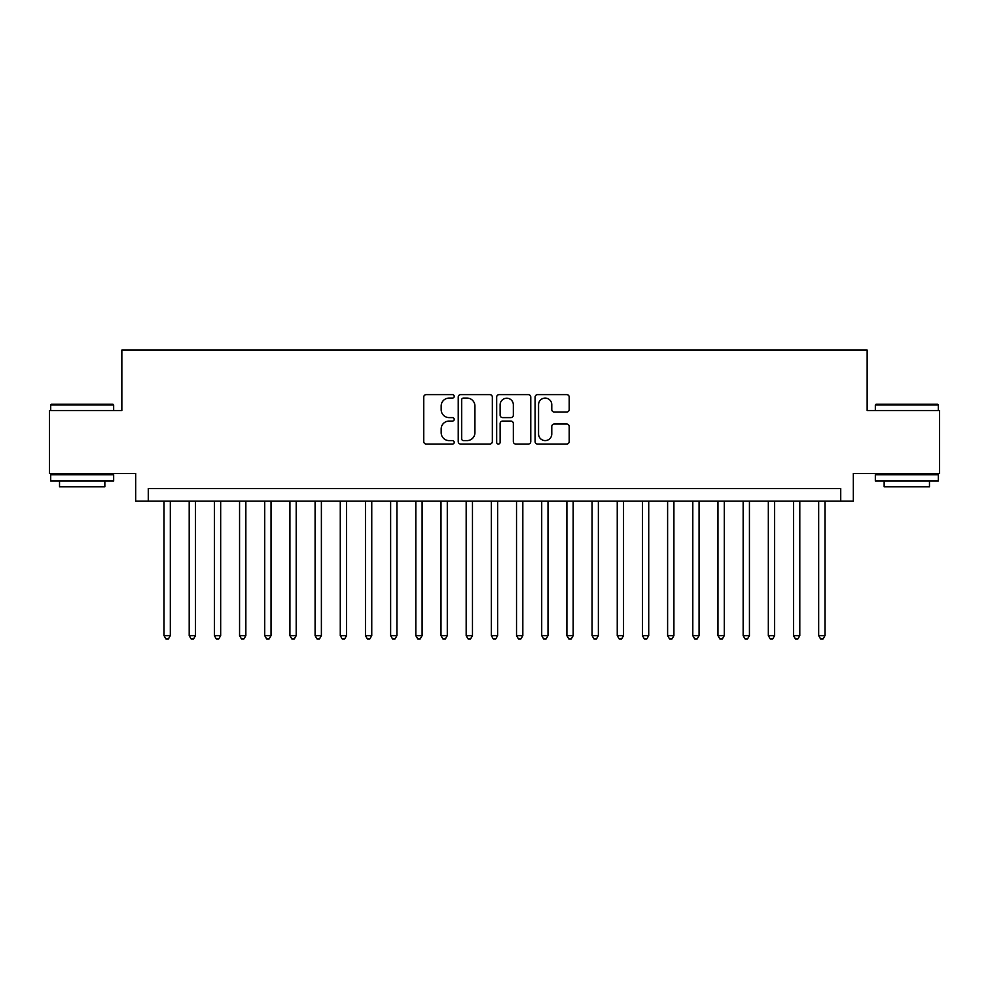 <?xml version="1.0" encoding="UTF-8"?>
<svg xmlns="http://www.w3.org/2000/svg" width="989" height="989" viewBox="0 0 989 989"><rect width="100%" height="100%" fill="white"/><g stroke="black" fill="none" stroke-linecap="round" stroke-linejoin="round"><path stroke-width="1.48" d="M454.211 396.354A1.731 1.731 0 0 0 452.48 394.623L426.222 394.623A2.473 2.473 0 0 0 423.749 397.096L423.749 441.589A2.473 2.473 0 0 0 426.222 444.049L452.48 444.049A1.731 1.731 0 0 0 454.211 442.33A1.731 1.731 0 0 0 452.48 440.599L449.08 440.599A7.912 7.912 0 0 1 441.181 432.688L441.181 428.979A7.912 7.912 0 0 1 449.08 421.067L452.48 421.067A1.731 1.731 0 0 0 454.211 419.336A1.731 1.731 0 0 0 452.48 417.605L449.08 417.605A7.912 7.912 0 0 1 441.181 409.706L441.181 405.997A7.912 7.912 0 0 1 449.08 398.085L452.48 398.085A1.731 1.731 0 0 0 454.211 396.354M566.734 412.042A2.473 2.473 0 0 0 569.207 409.582L569.207 397.096A2.473 2.473 0 0 0 566.734 394.623L537.571 394.623A2.473 2.473 0 0 0 535.098 397.096L535.098 441.589A2.473 2.473 0 0 0 537.571 444.049L566.734 444.049A2.473 2.473 0 0 0 569.207 441.589L569.207 426.506A2.473 2.473 0 0 0 566.734 424.034L554.248 424.034A2.473 2.473 0 0 0 551.775 426.506L551.775 433.986A6.614 6.614 0 0 1 545.162 440.599A6.614 6.614 0 0 1 538.56 433.986L538.56 404.699A6.614 6.614 0 0 1 545.162 398.085A6.614 6.614 0 0 1 551.775 404.699L551.775 409.582A2.473 2.473 0 0 0 554.248 412.042L566.734 412.042M840.724 501.176L853.309 501.176L853.309 473.471L939.55 473.471L939.55 410.522L867.155 410.522L867.155 350.094L121.845 350.094L121.845 410.522L49.45 410.522L49.45 473.471L135.691 473.471L135.691 501.176L840.724 501.176L840.724 488.578L148.276 488.578L148.276 501.176M492.337 397.096A2.473 2.473 0 0 0 489.864 394.623L460.701 394.623A2.473 2.473 0 0 0 458.228 397.096L458.228 441.589A2.473 2.473 0 0 0 460.701 444.049L489.864 444.049A2.473 2.473 0 0 0 492.337 441.589L492.337 397.096M499.136 394.623L528.299 394.623A2.473 2.473 0 0 1 530.772 397.096L530.772 441.589A2.473 2.473 0 0 1 528.299 444.049L515.813 444.049A2.473 2.473 0 0 1 513.34 441.589L513.34 423.539A2.473 2.473 0 0 0 510.868 421.067L502.597 421.067A2.473 2.473 0 0 0 500.125 423.539L500.125 442.33A1.731 1.731 0 0 1 498.394 444.049A1.731 1.731 0 0 1 496.663 442.33L496.663 397.096A2.473 2.473 0 0 1 499.136 394.623M463.421 398.085A1.731 1.731 0 0 0 461.69 399.816L461.69 438.869A1.731 1.731 0 0 0 463.421 440.599L467.006 440.599A7.912 7.912 0 0 0 474.918 432.688L474.918 405.997A7.912 7.912 0 0 0 467.006 398.085L463.421 398.085M513.34 404.822A6.614 6.614 0 0 0 506.739 398.208A6.614 6.614 0 0 0 500.125 404.822L500.125 415.133A2.473 2.473 0 0 0 502.597 417.605L510.868 417.605A2.473 2.473 0 0 0 513.34 415.133L513.34 404.822M164.013 501.176L164.013 635.63L170.318 635.63L170.318 501.176M170.318 635.63L168.427 638.906L165.905 638.906L164.013 635.63M51.465 404.229L112.907 404.229L113.661 404.983L50.711 404.983L51.465 404.229M82.186 481.025L50.711 481.025L50.711 474.732L113.661 474.732L113.661 481.025L82.186 481.025M104.846 481.025L104.846 486.823L59.525 486.823L59.525 481.025M876.093 404.229L937.535 404.229L938.289 404.983L875.339 404.983L876.093 404.229M906.814 481.025L875.339 481.025L875.339 474.732L938.289 474.732L938.289 481.025L906.814 481.025M929.475 481.025L929.475 486.823L884.154 486.823L884.154 481.025M189.196 501.176L189.196 635.63L195.488 635.63L195.488 501.176M195.488 635.63L193.609 638.906L191.087 638.906L189.196 635.63M214.378 501.176L214.378 635.63L220.671 635.63L220.671 501.176M220.671 635.63L218.779 638.906L216.27 638.906L214.378 635.63M239.561 501.176L239.561 635.63L245.853 635.63L245.853 501.176M245.853 635.63L243.962 638.906L241.44 638.906L239.561 635.63M264.731 501.176L264.731 635.63L271.035 635.63L271.035 501.176M271.035 635.63L269.144 638.906L266.622 638.906L264.731 635.63M289.913 501.176L289.913 635.63L296.206 635.63L296.206 501.176M296.206 635.63L294.326 638.906L291.804 638.906L289.913 635.63M315.095 501.176L315.095 635.63L321.388 635.63L321.388 501.176M321.388 635.63L319.496 638.906L316.987 638.906L315.095 635.63M340.278 501.176L340.278 635.63L346.57 635.63L346.57 501.176M346.57 635.63L344.679 638.906L342.169 638.906L340.278 635.63M365.46 501.176L365.46 635.63L371.753 635.63L371.753 501.176M371.753 635.63L369.861 638.906L367.339 638.906L365.46 635.63M390.63 501.176L390.63 635.63L396.923 635.63L396.923 501.176M396.923 635.63L395.044 638.906L392.522 638.906L390.63 635.63M415.813 501.176L415.813 635.63L422.105 635.63L422.105 501.176M422.105 635.63L420.226 638.906L417.704 638.906L415.813 635.63M440.995 501.176L440.995 635.63L447.288 635.63L447.288 501.176M447.288 635.63L445.396 638.906L442.887 638.906L440.995 635.63M466.178 501.176L466.178 635.63L472.47 635.63L472.47 501.176M472.47 635.63L470.579 638.906L468.057 638.906L466.178 635.63M491.348 501.176L491.348 635.63L497.652 635.63L497.652 501.176M497.652 635.63L495.761 638.906L493.239 638.906L491.348 635.63M516.53 501.176L516.53 635.63L522.822 635.63L522.822 501.176M522.822 635.63L520.943 638.906L518.421 638.906L516.53 635.63M541.712 501.176L541.712 635.63L548.005 635.63L548.005 501.176M548.005 635.63L546.113 638.906L543.604 638.906L541.712 635.63M566.895 501.176L566.895 635.63L573.187 635.63L573.187 501.176M573.187 635.63L571.296 638.906L568.774 638.906L566.895 635.63M592.077 501.176L592.077 635.63L598.37 635.63L598.37 501.176M598.37 635.63L596.478 638.906L593.956 638.906L592.077 635.63M617.247 501.176L617.247 635.63L623.54 635.63L623.54 501.176M623.54 635.63L621.661 638.906L619.139 638.906L617.247 635.63M642.43 501.176L642.43 635.63L648.722 635.63L648.722 501.176M648.722 635.63L646.831 638.906L644.321 638.906L642.43 635.63M667.612 501.176L667.612 635.63L673.905 635.63L673.905 501.176M673.905 635.63L672.013 638.906L669.504 638.906L667.612 635.63M692.794 501.176L692.794 635.63L699.087 635.63L699.087 501.176M699.087 635.63L697.196 638.906L694.674 638.906L692.794 635.63M717.965 501.176L717.965 635.63L724.269 635.63L724.269 501.176M724.269 635.63L722.378 638.906L719.856 638.906L717.965 635.63M743.147 501.176L743.147 635.63L749.439 635.63L749.439 501.176M749.439 635.63L747.56 638.906L745.038 638.906L743.147 635.63M768.329 501.176L768.329 635.63L774.622 635.63L774.622 501.176M774.622 635.63L772.73 638.906L770.221 638.906L768.329 635.63M793.512 501.176L793.512 635.63L799.804 635.63L799.804 501.176M799.804 635.63L797.913 638.906L795.391 638.906L793.512 635.63M818.682 501.176L818.682 635.63L824.987 635.63L824.987 501.176M824.987 635.63L823.095 638.906L820.573 638.906L818.682 635.63M50.711 410.522L50.711 404.983M65.064 474.732L65.064 473.471M99.308 474.732L99.308 473.471M113.661 410.522L113.661 404.983M875.339 410.522L875.339 404.983M889.692 474.732L889.692 473.471M923.936 474.732L923.936 473.471M938.289 410.522L938.289 404.983"/></g></svg>
